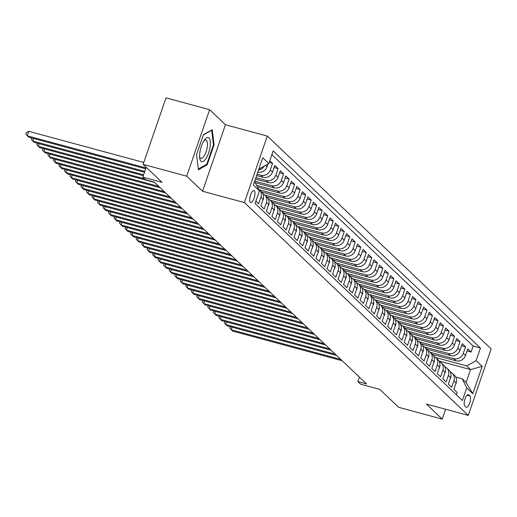 <?xml version="1.0" encoding="UTF-8"?>
<svg xmlns="http://www.w3.org/2000/svg" width="517" height="517" viewBox="0 0 517 517"><rect width="100%" height="100%" fill="white"/><g stroke="black" fill="none" stroke-linecap="round" stroke-linejoin="round"><path stroke-width="0.78" d="M250.37 202.276A6.178 2.178 105.1 0 0 250.732 202.49A6.178 2.178 105.1 0 0 254.293 197.656A6.178 2.178 105.1 0 0 254.325 190.773A6.178 2.178 105.1 0 0 253.963 190.56A6.178 2.178 105.1 0 0 250.402 195.4A6.178 2.178 105.1 0 0 250.37 202.276M209.605 109.675L166.009 97.868L143.106 164.374L186.702 176.174L202.554 191.245L244.412 202.58L267.308 136.074L225.457 124.746L209.605 109.675L186.702 176.174M244.412 202.58L468.253 415.39L491.15 348.891L267.308 136.074M468.253 415.39L426.396 404.061L442.248 419.132L445.641 409.27M442.248 419.132L398.652 407.325L379.769 389.372L360.588 384.183L357.829 381.559L366.547 383.918L154.286 182.113L145.561 179.754L142.808 177.131L161.989 182.327L143.106 164.374M255.876 201.158L258.662 203.814L260.923 197.255L263.127 199.349A7.723 7.096 -46.4 0 0 261.473 191.865L259.269 189.765A7.723 7.096 133.6 0 1 260.923 197.255M263.127 199.349L260.865 205.908L264.174 209.055L266.436 202.496L268.64 204.59A7.723 7.096 -46.4 0 0 266.985 197.106L264.782 195.006A7.723 7.096 133.6 0 1 266.436 202.496M268.64 204.59L266.384 211.149L269.687 214.297L271.948 207.737L274.152 209.831A7.723 7.096 -46.4 0 0 272.498 202.347L270.294 200.247A7.723 7.096 133.6 0 1 271.948 207.737M274.152 209.831L271.897 216.39L275.206 219.538L277.461 212.978L279.665 215.072A7.723 7.096 -46.4 0 0 278.01 207.588L275.807 205.495A7.723 7.096 133.6 0 1 277.461 212.978M279.665 215.072L277.409 221.631L280.718 224.779L282.973 218.219L285.184 220.313A7.723 7.096 -46.4 0 0 283.529 212.83L281.319 210.736A7.723 7.096 133.6 0 1 282.973 218.219M285.184 220.313L282.922 226.879L286.231 230.02L288.486 223.46L290.696 225.561A7.723 7.096 -46.4 0 0 289.042 218.071L286.832 215.977A7.723 7.096 133.6 0 1 288.486 223.46M290.696 225.561L288.434 232.12L291.743 235.261L294.005 228.701L296.209 230.802A7.723 7.096 -46.4 0 0 294.554 223.312L292.351 221.218A7.723 7.096 133.6 0 1 294.005 228.701M296.209 230.802L293.947 237.361L297.256 240.502L299.517 233.942L301.721 236.043A7.723 7.096 -46.4 0 0 300.067 228.553L297.863 226.459A7.723 7.096 133.6 0 1 299.517 233.942M301.721 236.043L299.459 242.602L302.768 245.749L305.03 239.184L307.234 241.284A7.723 7.096 -46.4 0 0 305.579 233.794L303.376 231.7A7.723 7.096 133.6 0 1 305.03 239.184M307.234 241.284L304.978 247.843L308.281 250.991L310.543 244.425L312.746 246.525A7.723 7.096 -46.4 0 0 311.092 239.041L308.888 236.941A7.723 7.096 133.6 0 1 310.543 244.425M312.746 246.525L310.491 253.084L313.8 256.232L316.055 249.672L318.259 251.766A7.723 7.096 -46.4 0 0 316.604 244.282L314.401 242.182A7.723 7.096 133.6 0 1 316.055 249.672M318.259 251.766L316.003 258.326L319.312 261.473L321.568 254.913L323.771 257.007A7.723 7.096 -46.4 0 0 322.123 249.524L319.913 247.423A7.723 7.096 133.6 0 1 321.568 254.913M323.771 257.007L321.516 263.567L324.825 266.714L327.08 260.154L329.29 262.248A7.723 7.096 -46.4 0 0 327.636 254.765L325.426 252.664A7.723 7.096 133.6 0 1 327.08 260.154M329.29 262.248L327.028 268.808L330.337 271.955L332.593 265.395L334.803 267.489A7.723 7.096 -46.4 0 0 333.148 260.006L330.945 257.912A7.723 7.096 133.6 0 1 332.593 265.395M334.803 267.489L332.541 274.049L335.85 277.196L338.112 270.637L340.315 272.73A7.723 7.096 -46.4 0 0 338.661 265.247L336.457 263.153A7.723 7.096 133.6 0 1 338.112 270.637M340.315 272.73L338.053 279.296L341.362 282.437L343.624 275.878L345.828 277.972A7.723 7.096 -46.4 0 0 344.173 270.488L341.97 268.394A7.723 7.096 133.6 0 1 343.624 275.878M345.828 277.972L343.566 284.537L346.875 287.678L349.137 281.119L351.34 283.219A7.723 7.096 -46.4 0 0 349.686 275.729L347.482 273.635A7.723 7.096 133.6 0 1 349.137 281.119M351.34 283.219L349.085 289.779L352.387 292.919L354.649 286.36L356.853 288.46A7.723 7.096 -46.4 0 0 355.198 280.97L352.995 278.876A7.723 7.096 133.6 0 1 354.649 286.36M356.853 288.46L354.597 295.02L357.906 298.16L360.162 291.601L362.365 293.701A7.723 7.096 -46.4 0 0 360.711 286.211L358.507 284.117A7.723 7.096 133.6 0 1 360.162 291.601M362.365 293.701L360.11 300.261L363.419 303.408L365.674 296.842L367.884 298.942A7.723 7.096 -46.4 0 0 366.23 291.459L364.02 289.358A7.723 7.096 133.6 0 1 365.674 296.842M367.884 298.942L365.622 305.502L368.931 308.649L371.187 302.09L373.397 304.183A7.723 7.096 -46.4 0 0 371.742 296.7L369.532 294.6A7.723 7.096 133.6 0 1 371.187 302.09M373.397 304.183L371.135 310.743L374.444 313.89L376.706 307.331L378.909 309.425A7.723 7.096 -46.4 0 0 377.255 301.941L375.051 299.841A7.723 7.096 133.6 0 1 376.706 307.331M378.909 309.425L376.647 315.984L379.956 319.131L382.218 312.572L384.422 314.666A7.723 7.096 -46.4 0 0 382.767 307.182L380.564 305.082A7.723 7.096 133.6 0 1 382.218 312.572M384.422 314.666L382.16 321.225L385.469 324.372L387.731 317.813L389.934 319.907A7.723 7.096 -46.4 0 0 388.28 312.423L386.076 310.323A7.723 7.096 133.6 0 1 387.731 317.813M389.934 319.907L387.672 326.466L390.981 329.613L393.243 323.054L395.447 325.148A7.723 7.096 -46.4 0 0 393.792 317.664L391.589 315.57A7.723 7.096 133.6 0 1 393.243 323.054M395.447 325.148L393.191 331.707L396.5 334.854L398.756 328.295L400.959 330.389A7.723 7.096 -46.4 0 0 399.305 322.905L397.101 320.811A7.723 7.096 133.6 0 1 398.756 328.295M400.959 330.389L398.704 336.955L402.013 340.096L404.268 333.536L406.472 335.636A7.723 7.096 -46.4 0 0 404.817 328.146L402.614 326.053A7.723 7.096 133.6 0 1 404.268 333.536M406.472 335.636L404.216 342.196L407.525 345.337L409.781 338.777L411.991 340.877A7.723 7.096 -46.4 0 0 410.336 333.387L408.126 331.294A7.723 7.096 133.6 0 1 409.781 338.777M411.991 340.877L409.729 347.437L413.038 350.578L415.293 344.018L417.503 346.119A7.723 7.096 -46.4 0 0 415.849 338.629L413.645 336.535A7.723 7.096 133.6 0 1 415.293 344.018M417.503 346.119L415.241 352.678L418.55 355.825L420.812 349.259L423.016 351.36A7.723 7.096 -46.4 0 0 421.361 343.87L419.158 341.776A7.723 7.096 133.6 0 1 420.812 349.259M423.016 351.36L420.754 357.919L424.063 361.066L426.325 354.5L428.528 356.601A7.723 7.096 -46.4 0 0 426.874 349.117L424.67 347.017A7.723 7.096 133.6 0 1 426.325 354.5M428.528 356.601L426.267 363.16L429.575 366.307L431.837 359.748L434.041 361.842A7.723 7.096 -46.4 0 0 432.386 354.358L430.183 352.258A7.723 7.096 133.6 0 1 431.837 359.748M434.041 361.842L431.785 368.401L435.088 371.549L437.35 364.989L439.553 367.083A7.723 7.096 -46.4 0 0 437.899 359.599L435.695 357.499A7.723 7.096 133.6 0 1 437.35 364.989M439.553 367.083L437.298 373.642L440.607 376.79L442.862 370.23L445.066 372.324A7.723 7.096 -46.4 0 0 443.412 364.84L441.208 362.74A7.723 7.096 133.6 0 1 442.862 370.23M445.066 372.324L442.811 378.883L446.119 382.031L448.375 375.471L450.578 377.565A7.723 7.096 -46.4 0 0 448.93 370.082L446.72 367.988A7.723 7.096 133.6 0 1 448.375 375.471M450.578 377.565L448.323 384.125L451.632 387.272L453.887 380.712A7.723 7.096 -46.4 0 0 452.233 373.229A7.723 7.096 -46.4 0 0 450.301 371.949M432.425 354.397L456.052 360.788A7.723 7.096 -46.4 0 0 465.5 355.489L467.762 348.93L471.071 352.071L467.051 350.985M430.222 352.297L453.848 358.695A7.723 7.096 -46.4 0 0 463.297 353.395L465.558 346.829L461.539 345.744M465.558 346.829L462.25 343.689L459.988 350.248A7.723 7.096 -46.4 0 1 450.54 355.547L426.913 349.149M421.4 343.908L445.027 350.306A7.723 7.096 -46.4 0 0 454.475 345.007L456.737 338.448L460.04 341.588L456.026 340.503M415.888 338.667L439.508 345.065A7.723 7.096 -46.4 0 0 448.963 339.766L451.218 333.207L454.527 336.347L450.514 335.262M410.375 333.426L433.996 339.824A7.723 7.096 -46.4 0 0 443.45 334.525L445.706 327.959L449.014 331.106L445.001 330.02M404.863 328.185L428.483 334.583A7.723 7.096 -46.4 0 0 437.938 329.277L440.193 322.718L443.502 325.865L439.482 324.779M399.35 322.944L422.971 329.342A7.723 7.096 -46.4 0 0 432.419 324.036L434.681 317.477L437.989 320.624L433.97 319.538M393.831 317.703L417.458 324.101A7.723 7.096 -46.4 0 0 426.906 318.795L429.168 312.236L432.477 315.383L428.457 314.297M388.319 312.462L411.946 318.853A7.723 7.096 -46.4 0 0 421.394 313.554L423.656 306.995L426.964 310.142L422.945 309.05M382.806 307.221L406.433 313.612A7.723 7.096 -46.4 0 0 415.881 308.313L418.143 301.754L421.445 304.901L417.432 303.809M377.294 301.98L400.914 308.371A7.723 7.096 -46.4 0 0 410.369 303.072L412.624 296.512L415.933 299.66L411.92 298.567M371.781 296.739L395.402 303.13A7.723 7.096 -46.4 0 0 404.856 297.831L407.112 291.271L410.42 294.412L406.407 293.326M366.269 291.491L389.889 297.889A7.723 7.096 -46.4 0 0 399.344 292.59L401.599 286.03L404.908 289.171L400.895 288.085M360.756 286.25L384.377 292.648A7.723 7.096 -46.4 0 0 393.831 287.349L396.087 280.789L399.395 283.93L395.376 282.844M355.237 281.009L378.864 287.407A7.723 7.096 -46.4 0 0 388.312 282.108L390.574 275.542L393.883 278.689L389.863 277.603M349.725 275.768L373.352 282.166A7.723 7.096 -46.4 0 0 382.8 276.866L385.062 270.301L388.37 273.448L384.351 272.362M344.212 270.527L367.839 276.925A7.723 7.096 -46.4 0 0 377.287 271.619L379.549 265.059L382.858 268.207L378.838 267.121M338.7 265.286L362.327 271.683A7.723 7.096 -46.4 0 0 371.775 266.378L374.037 259.818L377.339 262.966L373.326 261.88M333.187 260.045L356.808 266.442A7.723 7.096 -46.4 0 0 366.262 261.137L368.518 254.577L371.826 257.724L367.813 256.639M327.675 254.803L351.295 261.195A7.723 7.096 -46.4 0 0 360.75 255.896L363.005 249.336L366.314 252.483L362.301 251.391M322.162 249.562L345.783 255.954A7.723 7.096 -46.4 0 0 355.237 250.655L357.493 244.095L360.801 247.242L356.788 246.15M316.65 244.321L340.27 250.713A7.723 7.096 -46.4 0 0 349.718 245.413L351.98 238.854L355.289 241.995L351.269 240.909M311.131 239.074L334.757 245.472A7.723 7.096 -46.4 0 0 344.206 240.172L346.468 233.613L349.776 236.754L345.757 235.668M305.618 233.833L329.245 240.231A7.723 7.096 -46.4 0 0 338.693 234.931L340.955 228.372L344.264 231.513L340.244 230.427M300.106 228.592L323.732 234.989A7.723 7.096 -46.4 0 0 333.181 229.69L335.443 223.131L338.751 226.272L334.732 225.186M294.593 223.35L318.22 229.748A7.723 7.096 -46.4 0 0 327.668 224.449L329.924 217.883L333.232 221.03L329.219 219.945M289.081 218.109L312.701 224.507A7.723 7.096 -46.4 0 0 322.156 219.202L324.411 212.642L327.72 215.789L323.707 214.704M283.568 212.868L307.188 219.266A7.723 7.096 -46.4 0 0 316.643 213.96L318.899 207.401L322.207 210.548L318.194 209.463M278.056 207.627L301.676 214.025A7.723 7.096 -46.4 0 0 311.131 208.719L313.386 202.16L316.695 205.307L312.675 204.221M272.543 202.386L296.163 208.778A7.723 7.096 -46.4 0 0 305.612 203.478L307.873 196.919L311.182 200.066L307.163 198.974M267.024 197.145L290.651 203.536A7.723 7.096 -46.4 0 0 300.099 198.237L302.361 191.678L305.67 194.825L301.65 193.733M261.512 191.904L285.138 198.295A7.723 7.096 -46.4 0 0 294.587 192.996L296.848 186.437L300.157 189.584L296.138 188.492M257.556 187.083L279.626 193.054A7.723 7.096 -46.4 0 0 289.074 187.755L291.336 181.196L294.638 184.336L290.625 183.251M255.411 182.753L274.107 187.813A7.723 7.096 -46.4 0 0 283.562 182.514L285.817 175.954L289.126 179.095L285.113 178.01M255.45 179.011L268.594 182.572A7.723 7.096 -46.4 0 0 278.049 177.273L280.304 170.713L283.613 173.854L279.6 172.768M256.632 175.586L263.082 177.331A7.723 7.096 -46.4 0 0 272.537 172.032L274.792 165.472L278.101 168.613L274.088 167.527M269.796 160.722L272.588 163.372L269.202 162.454M469.895 395.957L468.68 394.801A5.984 2.113 105.1 0 0 468.324 394.6A5.984 2.113 105.1 0 0 464.88 399.286A5.984 2.113 105.1 0 0 464.841 405.948L466.056 407.099A5.984 2.113 105.1 0 0 466.412 407.306A5.984 2.113 105.1 0 0 469.856 402.62A5.984 2.113 105.1 0 0 469.895 395.957L467.013 395.175M254.603 181.467L259.424 190.851L255.094 203.433L462.392 400.52L466.728 387.937L462.23 378.858L455.774 377.113M259.424 190.851L253.362 185.086L262.765 157.763L268.834 163.527L273.163 150.945L480.467 348.038L476.131 360.614L482.199 366.385L472.79 393.702L466.728 387.937M257.104 174.21L260.878 175.231L263.082 177.331M255.921 177.641L266.391 180.478L268.594 182.572M254.739 181.073L271.903 185.719L274.107 187.813M256.697 185.351L277.416 190.96L279.626 193.054M259.308 189.804L282.928 196.202L285.138 198.295M264.82 195.045L288.447 201.443L290.651 203.536M270.333 200.286L293.96 206.684L296.163 208.778M275.845 205.527L299.472 211.925L301.676 214.025M281.364 210.774L304.985 217.166L307.188 219.266M286.877 216.016L310.497 222.407L312.701 224.507M292.389 221.257L316.01 227.648L318.22 229.748M297.902 226.498L321.522 232.896L323.732 234.989M303.414 231.739L327.041 238.137L329.245 240.231M308.927 236.98L332.554 243.378L334.757 245.472M314.439 242.221L338.066 248.619L340.27 250.713M319.958 247.462L343.579 253.86L345.783 255.954M325.471 252.703L349.091 259.101L351.295 261.195M330.983 257.944L354.604 264.342L356.808 266.442M336.496 263.192L360.116 269.583L362.327 271.683M342.008 268.433L365.629 274.824L367.839 276.925M347.521 273.674L371.148 280.065L373.352 282.166M353.033 278.915L376.66 285.306L378.864 287.407M358.546 284.156L382.173 290.554L384.377 292.648M364.065 289.397L387.685 295.795L389.889 297.889M369.577 294.638L393.198 301.036L395.402 303.13M375.09 299.879L398.71 306.277L400.914 308.371M380.602 305.12L404.223 311.518L406.433 313.612M386.115 310.362L409.735 316.759L411.946 318.853M391.627 315.603L415.254 322.001L417.458 324.101M397.14 320.85L420.767 327.242L422.971 329.342M402.653 326.091L426.279 332.483L428.483 334.583M408.172 331.332L431.792 337.724L433.996 339.824M413.684 336.573L437.304 342.965L439.508 345.065M419.197 341.815L442.817 348.212L445.027 350.306M424.709 347.056L448.329 353.454L450.54 355.547M471.071 352.071L473.139 346.054L271.871 154.699M257.815 172.148A7.723 7.096 -46.4 0 0 267.024 166.791L267.98 164.005M272.588 163.372L270.326 169.931A7.723 7.096 133.6 0 1 260.878 175.231M278.101 168.613L275.845 175.173A7.723 7.096 133.6 0 1 266.391 180.478M283.613 173.854L281.358 180.414A7.723 7.096 133.6 0 1 271.903 185.719M289.126 179.095L286.87 185.655A7.723 7.096 133.6 0 1 277.416 190.96M294.638 184.336L292.383 190.902A7.723 7.096 133.6 0 1 282.928 196.202M300.157 189.584L297.895 196.143A7.723 7.096 133.6 0 1 288.447 201.443M305.67 194.825L303.408 201.384A7.723 7.096 133.6 0 1 293.96 206.684M311.182 200.066L308.92 206.626A7.723 7.096 133.6 0 1 299.472 211.925M316.695 205.307L314.433 211.867A7.723 7.096 133.6 0 1 304.985 217.166M322.207 210.548L319.952 217.108A7.723 7.096 133.6 0 1 310.497 222.407M327.72 215.789L325.464 222.349A7.723 7.096 133.6 0 1 316.01 227.648M333.232 221.03L330.977 227.59A7.723 7.096 133.6 0 1 321.522 232.896M338.751 226.272L336.489 232.831A7.723 7.096 133.6 0 1 327.041 238.137M344.264 231.513L342.002 238.072A7.723 7.096 133.6 0 1 332.554 243.378M349.776 236.754L347.514 243.32A7.723 7.096 133.6 0 1 338.066 248.619M355.289 241.995L353.027 248.561A7.723 7.096 133.6 0 1 343.579 253.86M360.801 247.242L358.539 253.802A7.723 7.096 133.6 0 1 349.091 259.101M366.314 252.483L364.058 259.043A7.723 7.096 133.6 0 1 354.604 264.342M371.826 257.724L369.571 264.284A7.723 7.096 133.6 0 1 360.116 269.583M377.339 262.966L375.083 269.525A7.723 7.096 133.6 0 1 365.629 274.824M382.858 268.207L380.596 274.766A7.723 7.096 133.6 0 1 371.148 280.065M388.37 273.448L386.109 280.007A7.723 7.096 133.6 0 1 376.66 285.306M393.883 278.689L391.621 285.248A7.723 7.096 133.6 0 1 382.173 290.554M399.395 283.93L397.134 290.489A7.723 7.096 133.6 0 1 387.685 295.795M404.908 289.171L402.653 295.73A7.723 7.096 133.6 0 1 393.198 301.036M410.42 294.412L408.165 300.978A7.723 7.096 133.6 0 1 398.71 306.277M415.933 299.66L413.678 306.219A7.723 7.096 133.6 0 1 404.223 311.518M421.445 304.901L419.19 311.46A7.723 7.096 133.6 0 1 409.735 316.759M426.964 310.142L424.703 316.701A7.723 7.096 133.6 0 1 415.254 322.001M432.477 315.383L430.215 321.942A7.723 7.096 133.6 0 1 420.767 327.242M437.989 320.624L435.728 327.183A7.723 7.096 133.6 0 1 426.279 332.483M443.502 325.865L441.24 332.425A7.723 7.096 133.6 0 1 431.792 337.724M449.014 331.106L446.759 337.666A7.723 7.096 133.6 0 1 437.304 342.965M454.527 336.347L452.272 342.907A7.723 7.096 133.6 0 1 442.817 348.212M460.04 341.588L457.784 348.148A7.723 7.096 133.6 0 1 448.329 353.454M456.362 394.781L457.144 392.513L453.836 389.372L456.097 382.806A7.723 7.096 -46.4 0 0 454.443 375.323L452.233 373.229M462.23 378.858L466.088 382.528L470.541 369.584L466.683 365.92L476.131 360.614M439.056 361.06L470.541 369.584L482.199 366.385M435.734 357.538L466.683 365.92M146.195 167.308L142.808 177.131M359.367 377.093L357.829 381.559M258.991 168.723L259.379 168.833L259.062 168.529M473.139 346.054L480.467 348.038M444.788 366.708A7.723 7.096 133.6 0 1 446.72 367.988M439.276 361.467A7.723 7.096 133.6 0 1 441.208 362.74M433.757 356.226A7.723 7.096 133.6 0 1 435.695 357.499M428.244 350.985A7.723 7.096 133.6 0 1 430.183 352.258M422.732 345.744A7.723 7.096 133.6 0 1 424.67 347.017M417.219 340.503A7.723 7.096 133.6 0 1 419.158 341.776M411.706 335.262A7.723 7.096 133.6 0 1 413.645 336.535M406.194 330.014A7.723 7.096 133.6 0 1 408.126 331.294M400.681 324.773A7.723 7.096 133.6 0 1 402.614 326.053M395.162 319.532A7.723 7.096 133.6 0 1 397.101 320.811M389.65 314.291A7.723 7.096 133.6 0 1 391.589 315.57M384.137 309.05A7.723 7.096 133.6 0 1 386.076 310.323M378.625 303.809A7.723 7.096 133.6 0 1 380.564 305.082M373.112 298.567A7.723 7.096 133.6 0 1 375.051 299.841M367.6 293.326A7.723 7.096 133.6 0 1 369.532 294.6M362.087 288.085A7.723 7.096 133.6 0 1 364.02 289.358M356.575 282.844A7.723 7.096 133.6 0 1 358.507 284.117M351.056 277.603A7.723 7.096 133.6 0 1 352.995 278.876M345.543 272.356A7.723 7.096 133.6 0 1 347.482 273.635M340.031 267.115A7.723 7.096 133.6 0 1 341.97 268.394M334.518 261.873A7.723 7.096 133.6 0 1 336.457 263.153M329.006 256.632A7.723 7.096 133.6 0 1 330.945 257.912M323.493 251.391A7.723 7.096 133.6 0 1 325.426 252.664M317.981 246.15A7.723 7.096 133.6 0 1 319.913 247.423M312.462 240.909A7.723 7.096 133.6 0 1 314.401 242.182M306.949 235.668A7.723 7.096 133.6 0 1 308.888 236.941M301.437 230.427A7.723 7.096 133.6 0 1 303.376 231.7M295.924 225.186A7.723 7.096 133.6 0 1 297.863 226.459M290.412 219.938A7.723 7.096 133.6 0 1 292.351 221.218M284.899 214.697A7.723 7.096 133.6 0 1 286.832 215.977M279.387 209.456A7.723 7.096 133.6 0 1 281.319 210.736M273.874 204.215A7.723 7.096 133.6 0 1 275.807 205.495M268.355 198.974A7.723 7.096 133.6 0 1 270.294 200.247M262.843 193.733A7.723 7.096 133.6 0 1 264.782 195.006M258.623 189.228A7.723 7.096 133.6 0 1 259.269 189.765M268.834 163.527L259.379 168.833M264.142 166.164A7.723 7.096 133.6 0 1 258.513 170.125M466.088 382.528L472.79 393.702M202.554 191.245L225.457 124.746M196.55 154.693L198.425 169.77L207.194 164.813L214.09 144.786L212.216 129.709L203.446 134.666L196.55 154.693M213.437 144.605L214.09 144.786M206.244 164.555L207.194 164.813M455.677 384.021L456.194 383.129A5.118 4.705 -46.4 0 0 456.446 381.365M232.12 327.19L231.235 329.762L340.774 359.418M230.356 326.712L229.845 328.192L232.611 331.067L342.151 360.724M206.063 158.435A12.55 4.427 105.1 0 0 210.316 141.897A12.55 4.427 105.1 0 0 204.667 139.713A12.55 4.427 105.1 0 0 203.879 140.85A12.55 4.427 105.1 0 0 199.698 158.066A12.55 4.427 105.1 0 0 206.063 158.435M199.594 156.645A9.5 3.354 105.1 0 0 200.9 158.389A9.5 3.354 105.1 0 0 204.209 155.869A9.5 3.354 105.1 0 0 207.362 146.195A9.5 3.354 105.1 0 0 205.869 140.042A9.5 3.354 105.1 0 0 203.86 140.889M203.362 134.931L211.653 130.239L213.469 144.844L206.787 164.251L198.334 169.027M450.165 378.78L450.682 377.888A5.118 4.705 -46.4 0 0 450.934 376.124M226.608 321.942L225.722 324.514L335.262 354.171M224.843 321.464L224.333 322.951L227.099 325.826L336.638 355.483M444.652 373.539L445.169 372.647A5.118 4.705 -46.4 0 0 445.415 370.883M221.095 316.701L220.21 319.273L329.749 348.93M219.331 316.223L218.82 317.709L221.586 320.585L331.126 350.242M439.14 368.291L439.657 367.406A5.118 4.705 -46.4 0 0 439.902 365.642M215.576 311.46L214.691 314.032L324.237 343.689M213.812 310.982L213.301 312.468L216.074 315.344L325.613 345.001M433.627 363.05L434.144 362.165A5.118 4.705 -46.4 0 0 434.39 360.401M210.064 306.219L209.178 308.791L318.724 338.448M208.299 305.741L207.789 307.221L210.561 310.103L320.101 339.759M428.108 357.809L428.632 356.924A5.118 4.705 -46.4 0 0 428.877 355.16M204.551 300.978L203.666 303.55L313.205 333.207M202.787 300.5L202.276 301.98L205.042 304.862L314.588 334.518M422.596 352.568L423.113 351.676A5.118 4.705 -46.4 0 0 423.365 349.919M199.039 295.737L198.153 298.309L307.693 327.965M197.274 295.259L196.764 296.739L199.53 299.621L309.076 329.277M417.083 347.327L417.6 346.435A5.118 4.705 -46.4 0 0 417.852 344.677M193.526 290.496L192.641 293.068L302.18 322.724M191.762 290.018L191.251 291.498L194.017 294.38L303.557 324.036M411.571 342.086L412.088 341.194A5.118 4.705 -46.4 0 0 412.34 339.43M188.014 285.255L187.128 287.827L296.668 317.483M186.249 284.777L185.739 286.256L188.505 289.139L298.044 318.795M406.058 336.845L406.575 335.953A5.118 4.705 -46.4 0 0 406.821 334.189M182.501 280.014L181.616 282.586L291.155 312.242M180.737 279.535L180.226 281.015L182.992 283.891L292.532 313.548M400.546 331.604L401.063 330.712A5.118 4.705 -46.4 0 0 401.308 328.948M176.988 274.773L176.103 277.345L285.642 307.001M175.218 274.294L174.714 275.774L177.48 278.65L287.019 308.306M395.033 326.363L395.55 325.471A5.118 4.705 -46.4 0 0 395.796 323.707M171.47 269.525L170.584 272.097L280.13 301.76M169.705 269.053L169.195 270.533L171.967 273.409L281.507 303.065M389.521 321.122L390.038 320.23A5.118 4.705 -46.4 0 0 390.283 318.466M165.957 264.284L165.072 266.856L274.611 296.512M164.193 263.806L163.682 265.292L166.455 268.168L275.994 297.824M384.002 315.881L384.519 314.989A5.118 4.705 -46.4 0 0 384.771 313.224M160.444 259.043L159.559 261.615L269.099 291.271M158.68 258.565L158.17 260.051L160.936 262.927L270.481 292.583M378.489 310.633L379.006 309.748A5.118 4.705 -46.4 0 0 379.258 307.983M154.932 253.802L154.047 256.374L263.586 286.03M153.168 253.324L152.657 254.803L155.423 257.686L264.969 287.342M372.977 305.392L373.494 304.507A5.118 4.705 -46.4 0 0 373.746 302.742M149.419 248.561L148.534 251.133L258.073 280.789M147.655 248.082L147.145 249.562L149.911 252.445L259.45 282.101M367.464 300.151L367.981 299.265A5.118 4.705 -46.4 0 0 368.233 297.501M143.907 243.32L143.022 245.892L252.561 275.548M142.143 242.841L141.632 244.321L144.398 247.204L253.937 276.86M361.952 294.91L362.469 294.018A5.118 4.705 -46.4 0 0 362.714 292.26M138.394 238.078L137.509 240.651L247.048 270.307M136.63 237.6L136.12 239.08L138.886 241.962L248.425 271.619M356.439 289.669L356.956 288.777A5.118 4.705 -46.4 0 0 357.202 287.019M132.882 232.837L131.99 235.409L241.536 265.066M131.111 232.359L130.601 233.839L133.373 236.721L242.912 266.378M350.927 284.428L351.444 283.536A5.118 4.705 -46.4 0 0 351.689 281.771M127.363 227.596L126.478 230.168L236.023 259.825M125.599 227.118L125.088 228.598L127.861 231.474L237.4 261.137M345.408 279.186L345.931 278.295A5.118 4.705 -46.4 0 0 346.177 276.53M121.85 222.355L120.965 224.927L230.504 254.584M120.086 221.877L119.576 223.357L122.348 226.233L231.887 255.889M339.895 273.945L340.412 273.054A5.118 4.705 -46.4 0 0 340.664 271.289M116.338 217.114L115.453 219.686L224.992 249.343M114.574 216.636L114.063 218.116L116.829 220.992L226.375 250.648M334.383 268.704L334.9 267.812A5.118 4.705 -46.4 0 0 335.152 266.048M110.825 211.867L109.94 214.439L219.479 244.095M109.061 211.395L108.551 212.875L111.317 215.751L220.856 245.407M328.87 263.463L329.387 262.571A5.118 4.705 -46.4 0 0 329.639 260.807M105.313 206.626L104.428 209.198L213.967 238.854M103.549 206.147L103.038 207.634L105.804 210.509L215.343 240.166M323.358 258.222L323.875 257.33A5.118 4.705 -46.4 0 0 324.127 255.566M99.8 201.384L98.915 203.957L208.454 233.613M98.036 200.906L97.526 202.393L100.292 205.268L209.831 234.925M317.845 252.975L318.362 252.089A5.118 4.705 -46.4 0 0 318.608 250.325M94.288 196.143L93.403 198.715L202.942 228.372M92.517 195.665L92.013 197.145L94.779 200.027L204.318 229.684M312.333 247.733L312.85 246.848A5.118 4.705 -46.4 0 0 313.095 245.084M88.769 190.902L87.884 193.474L197.429 223.131M87.005 190.424L86.494 191.904L89.267 194.786L198.806 224.443M306.82 242.492L307.337 241.601A5.118 4.705 -46.4 0 0 307.583 239.843M83.256 185.661L82.371 188.233L191.917 217.89M81.492 185.183L80.982 186.663L83.754 189.545L193.293 219.202M301.301 237.251L301.825 236.359A5.118 4.705 -46.4 0 0 302.07 234.602M77.744 180.42L76.859 182.992L186.398 212.649M75.98 179.942L75.469 181.422L78.235 184.304L187.781 213.96M295.789 232.01L296.306 231.118A5.118 4.705 -46.4 0 0 296.558 229.354M72.231 175.179L71.346 177.751L180.885 207.407M70.467 174.701L69.957 176.181L72.723 179.063L182.268 208.719M290.276 226.769L290.793 225.877A5.118 4.705 -46.4 0 0 291.045 224.113M66.719 169.938L65.833 172.51L175.373 202.166M64.955 169.46L64.444 170.94L67.21 173.815L176.749 203.472M284.764 221.528L285.281 220.636A5.118 4.705 -46.4 0 0 285.533 218.872M61.206 164.697L60.321 167.269L169.86 196.925M59.442 164.219L58.932 165.698L61.697 168.574L171.237 198.231M279.251 216.287L279.768 215.395A5.118 4.705 -46.4 0 0 280.014 213.631M55.694 159.449L54.808 162.021L164.348 191.684M53.93 158.977L53.419 160.457L56.185 163.333L165.724 192.99M273.739 211.046L274.256 210.154A5.118 4.705 -46.4 0 0 274.501 208.39M50.181 154.208L49.296 156.78L158.835 186.437M48.411 153.73L47.907 155.216L50.672 158.092L160.212 187.749M268.226 205.805L268.743 204.913A5.118 4.705 -46.4 0 0 268.989 203.149M44.662 148.967L43.777 151.539L144.598 178.837M42.898 148.489L42.388 149.975L45.16 152.851L154.699 182.507M262.714 200.557L263.231 199.672A5.118 4.705 -46.4 0 0 263.476 197.908M39.15 143.726L38.264 146.298L143.603 174.817M37.386 143.248L36.875 144.728L39.647 147.61L143.312 175.677M33.637 138.485L32.752 141.057L144.786 171.392M31.873 138.007L31.363 139.487L34.128 142.369L144.489 172.245M143.771 162.454L28.784 131.324L27.239 135.816L145.968 167.96M28.784 131.324L26.47 132.449L25.85 134.246L28.616 137.128L145.671 168.82M453.848 358.695L456.052 360.788M463.297 353.395L465.5 355.489M265.538 165.375L267.024 166.791M270.326 169.931L272.537 172.032M275.845 175.173L278.049 177.273M281.358 180.414L283.562 182.514M286.87 185.655L289.074 187.755M292.383 190.902L294.587 192.996M297.895 196.143L300.099 198.237M303.408 201.384L305.612 203.478M308.92 206.626L311.131 208.719M314.433 211.867L316.643 213.96M319.952 217.108L322.156 219.202M325.464 222.349L327.668 224.449M330.977 227.59L333.181 229.69M336.489 232.831L338.693 234.931M342.002 238.072L344.206 240.172M347.514 243.32L349.718 245.413M353.027 248.561L355.237 250.655M358.539 253.802L360.75 255.896M364.058 259.043L366.262 261.137M369.571 264.284L371.775 266.378M375.083 269.525L377.287 271.619M380.596 274.766L382.8 276.866M386.109 280.007L388.312 282.108M391.621 285.248L393.831 287.349M397.134 290.489L399.344 292.59M402.653 295.73L404.856 297.831M408.165 300.978L410.369 303.072M413.678 306.219L415.881 308.313M419.19 311.46L421.394 313.554M424.703 316.701L426.906 318.795M430.215 321.942L432.419 324.036M435.728 327.183L437.938 329.277M441.24 332.425L443.45 334.525M446.759 337.666L448.963 339.766M452.272 342.907L454.475 345.007M457.784 348.148L459.988 350.248M453.887 380.712L456.097 382.806M467.917 394.594L468.68 394.801"/></g></svg>

